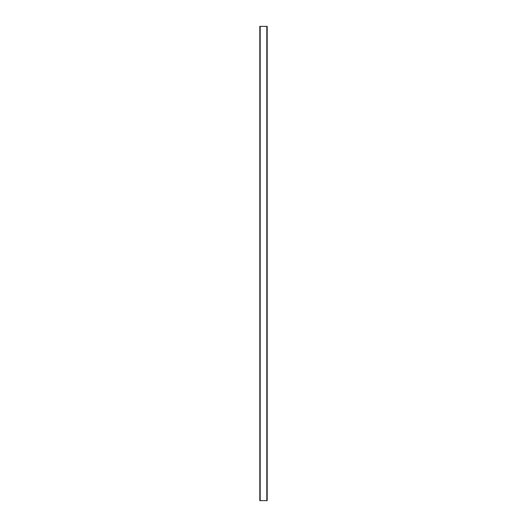 <?xml version="1.0" encoding="UTF-8"?>
<svg xmlns="http://www.w3.org/2000/svg" width="527" height="527" viewBox="0 0 527 527"><rect width="100%" height="100%" fill="white"/><g stroke="black" fill="none" stroke-linecap="round" stroke-linejoin="round"><path stroke-width="0.79" d="M266.82 26.35L260.18 26.35L260.18 500.65L267.176 500.65L267.176 26.35L266.82 26.35L266.82 500.65M260.18 500.65L259.824 500.65L259.824 26.35L260.18 26.35"/></g></svg>
